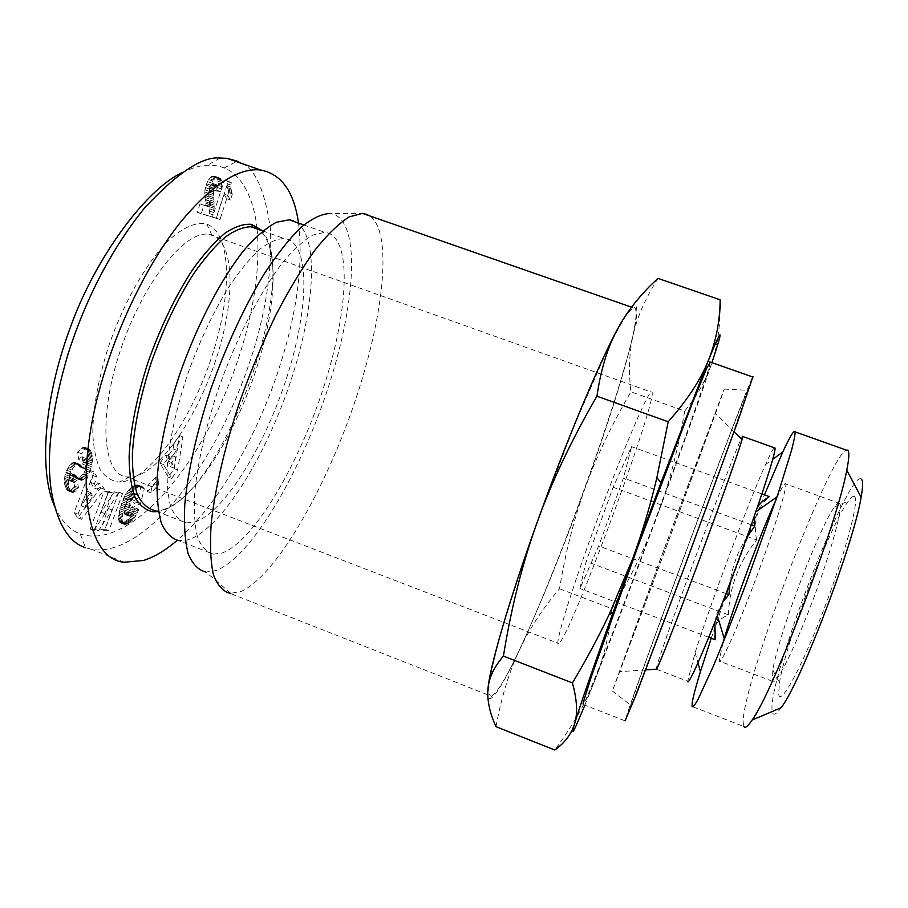 <?xml version="1.0" encoding="UTF-8"?>
<svg xmlns="http://www.w3.org/2000/svg" width="908" height="908" viewBox="0 0 908 908"><rect width="100%" height="100%" fill="white"/><g stroke="black" fill="none" stroke-linecap="round" stroke-linejoin="round"><path stroke-width="0.68" stroke-dasharray="4.54 3.41" d="M491.546 696.277L496.46 691.521C532.826 644.714 649.776 322.385 634.771 307.699L633.035 307.687L627.053 314.009C621.503 322.499 614.421 335.574 605.818 353.223L574.946 424.104L540.782 512.952C524.302 558.715 510.296 601.289 500.637 634.715C495.03 655.133 491.251 671.171 489.287 682.816C488.379 691.783 489.128 696.266 491.546 696.277L230.246 593.435L241.437 591.324C276.486 575.082 325.041 489.764 354.563 402.721C384.22 315.825 393.959 228.022 367.774 214.64M231.007 593.491L205.912 572.085L216.308 570.496C251.073 556.615 298.426 476.189 326.29 393.334C354.324 310.615 361.702 227.136 334.689 214.606L330.069 213.471L362.678 213.425M133.011 476.825C160.262 471.967 196.718 418.055 215.9 359.579C235.308 301.161 235.456 243.06 211.848 235.002L208.919 234.332C185.436 229.781 143.316 281.911 120.741 349.308C97.905 416.647 102.661 474.226 126.405 476.882L133.011 476.825M560.565 641.536C577.908 616.702 660.82 389.736 651.558 391.779L651.138 391.984C646.7 394.333 620.686 455.657 595.012 525.8C569.305 595.954 553.574 648.414 558.874 643.59L560.565 641.536M711.236 638.256C726.071 594.195 747.023 537.752 764.457 494.849M693.099 706.867L743.845 726.491L743.209 723.029C741.121 686.21 834.293 441.538 847.652 450.141M861.329 479.129C848.787 468.006 767.294 680.818 772.152 710.862C772.753 716.208 775.738 715.175 781.084 707.741M722.881 643.114L719.204 660.979C720.214 666.109 736.501 630.254 754.854 581.415C773.23 532.633 787.338 487.551 785.726 483.964L785.658 483.805C784.852 482.625 782.151 486.87 777.543 496.54L776.102 499.627M722.689 602.129L716.741 613.774L714.868 622.116M746.796 537.4C737.818 551.213 732.245 566.342 730.077 582.777M757.42 507.175L754.945 512.43L754.105 516.754M839.662 503.293C838.731 502.283 837.017 503.531 834.52 507.027C818.925 527.934 778.644 634.465 772.799 669.945L772.402 681.25C775.148 687.072 793.331 651.694 811.934 602.628C830.57 553.63 843.192 507.72 839.786 503.475L839.662 503.293M854.587 496.665C859.649 500.024 844.815 555.367 822.557 612.877C800.368 670.467 779.87 706.991 778.655 693.973L779.461 682.793C785.647 642.489 830.196 524.835 848.447 501.023C851.364 497.051 853.406 495.598 854.587 496.665M710.362 362.099C708.433 378.761 604.955 658.833 585.524 700.306L583.333 704.529L625.101 720.85L626.452 716.276C640.719 671.398 749.702 378.5 752.982 376.502M495.984 726.684C501.239 698.354 508.491 674.054 517.719 653.783L519.592 649.697L517.696 653.681C508.594 672.76 501.284 686.039 495.757 693.496C489.866 701.328 487.244 700.045 487.902 689.649M617.61 328.889C627.087 311.399 633.058 303.635 635.532 305.587C637.859 307.891 637.03 317.834 633.058 335.427C636.871 317.732 645.179 298.721 658.005 278.381M612.979 689.263C627.065 653.476 723.665 392.778 724.175 389.089L661.603 555.798L612.979 689.263M747.863 390.27L747.795 390.292C744.004 394.288 643.647 664.066 631.298 703.257L630.708 705.141C629.891 708.149 630.583 707.06 632.808 701.873L684.904 565.275L725.39 455.101L747.863 390.27M656.155 669.185L656.643 667.005C663.226 641.525 742.335 429.484 742.812 436.226M716.367 410.121L663.271 551.621L620.414 669.185C631.843 640.299 718.591 406.148 716.367 410.121M656.473 669.253L687.685 681.238L695.108 652.716C710.669 603.207 747.806 503.906 765.523 464.578C770.302 453.909 773.321 448.246 774.569 447.587M123.079 481.739C152.555 476.28 191.338 419.076 211.609 357.173C232.142 295.327 232.232 233.379 206.865 224.197L206.127 223.97C195.027 221.677 180.828 228.283 165.211 243.809C144.202 266.498 122.773 304.974 108.449 346.754C98.359 378.829 93.127 407.544 92.764 432.9C93.501 448.109 95.987 460.379 100.232 469.686C105.351 477.109 111.673 481.24 119.209 482.08L123.079 481.739M213.289 554.141L222.131 553.006C253.048 541.69 296.269 468.971 321.602 393.516C347.117 318.152 353.223 243.072 328.537 233.118L324.735 232.312L312.704 235.081C303.465 240.507 293.341 249.802 282.331 262.968C259.858 292.274 235.819 339.297 218.192 389.566C205.514 428.054 197.683 462.467 194.698 492.806C193.756 511.091 194.709 525.959 197.558 537.423C201.372 546.73 206.627 552.302 213.289 554.141L178.774 540.669L188.217 539.795C221.041 529.307 265.363 457.291 290.401 382.007C315.666 306.813 320.07 231.392 293.307 220.723M186.344 522.883L193.983 522.293C222.835 514.019 262.787 449.755 285.26 382.041C307.96 314.406 311.353 247.441 287.246 239.133L284.238 238.52C277.008 238.747 268.734 242.413 259.427 249.541C249.689 258.678 239.587 270.981 229.122 286.451C213.108 312.341 199.079 342.202 187.014 376.037C175.959 409.917 169.353 440.369 167.22 467.37C166.743 483.703 167.98 497.051 170.942 507.436C174.79 515.914 179.92 521.067 186.344 522.883L154.019 510.341L162.112 509.944C192.303 502.419 232.823 439.676 255.148 372.666C277.7 305.724 280.311 238.486 255.443 227.874M157.243 511.601L159.615 511.159C221.881 498.991 303.93 272.275 260.937 229.815M241.505 163.395C255.227 168.695 264.852 190.464 270.38 228.691C272.366 270.243 265.647 314.213 250.233 360.578C212.234 474.18 140.524 557.807 91.731 549.385L85.556 547.751L80.245 533.927C69.473 530.056 60.768 520.511 54.162 505.325M298.516 223.084C303.522 265.454 296.757 314.713 278.234 370.884C255.727 438.825 217.25 505.881 177.162 540.374M232.425 193.835L230.439 199.976L227.772 195.458L219.997 219.509L216.32 218.374L228.271 181.362L231.211 182.508L230.938 188.83L232.425 193.835L228.668 192.507L227.148 187.502L227.42 181.18L224.446 180.022L212.517 217.023L216.218 218.17L223.981 194.119L227.772 195.458M223.981 194.119L226.682 198.659L228.668 192.507M226.682 198.659L230.439 199.976M216.218 218.17L219.997 219.509M212.517 217.023L216.32 218.374M224.446 180.022L228.271 181.362M227.42 181.18L231.211 182.508M227.375 181.487L231.165 182.814M227.136 183.7L230.927 185.028M227.057 185.697L230.848 187.025M227.148 187.502L230.938 188.83M227.295 188.682L231.075 190.01M227.624 189.999L231.392 191.327M228.067 191.293L231.846 192.621M217.273 185.629L216.149 184.755L215.083 185.55L213.38 189.443L214.231 206.797L212.574 217.216L201.201 213.709L203.914 205.242L209.873 207.183L208.647 193.37L210.032 186.56L213.21 179.988L216.967 177.378L221.03 179.285L221.938 184.54L220.553 191.554L216.592 191.055L217.273 185.629L213.403 184.267L212.722 189.693L216.717 190.203L218.09 183.189L217.875 179.568L215.105 176.39L213.062 176.016L210.452 177.298L207.535 181.577L204.992 189.886L204.743 195.458L206.002 205.821L200.01 203.857L197.286 212.324L208.738 215.866L210.384 205.435L209.487 188.069L211.189 184.188L212.268 183.393L213.403 184.267M212.733 183.439L216.615 184.801M212.268 183.393L216.149 184.755M211.189 184.188L215.083 185.55M210.747 184.812L214.64 186.174M209.793 186.946L213.686 188.308M209.487 188.069L213.38 189.443M209.203 190.442L213.085 191.804M209.181 190.725L213.074 192.087M209.226 192.178L213.108 193.54M209.385 194.04L213.267 195.402M209.93 198.023L213.8 199.385M210.145 200.089L214.004 201.451M210.304 201.973L214.152 203.335M210.372 203.778L214.22 205.14M210.384 205.435L214.231 206.797M210.327 206.945L214.174 208.307M210.123 208.976L213.959 210.327M209.793 211.235L213.63 212.586M209.328 213.528L213.164 214.89M208.738 215.866L212.574 217.216M197.286 212.324L201.201 213.709M200.01 203.857L203.914 205.242M206.002 205.821L209.873 207.183M205.957 204.992L209.827 206.354M205.81 203.279L209.691 204.641M205.594 201.78L209.476 203.142M205.253 199.737L209.146 201.111M205.185 199.385L209.078 200.759M204.913 197.365L208.806 198.738M204.743 195.458L208.647 196.832M204.675 193.665L208.59 195.038M204.743 191.997L208.647 193.37M204.992 189.886L208.908 191.259M205.446 187.559L209.362 188.932M206.116 185.187L210.032 186.56M206.593 183.779L210.52 185.153M207.535 181.577L211.451 182.951M208.613 179.602L212.529 180.976M209.294 178.615L213.21 179.988M210.452 177.298L214.367 178.672M211.598 176.447L215.502 177.82M212.143 176.197L216.047 177.559M213.062 176.016L216.967 177.378M214.038 176.095L217.931 177.457M215.105 176.39L218.987 177.752M215.605 176.629L219.486 177.979M216.49 177.173L220.372 178.536M217.16 177.934L221.03 179.285M217.636 178.819L221.495 180.17M217.875 179.568L221.734 180.919M218.113 181.225L221.961 182.576M218.09 183.189L221.938 184.54L218.079 183.223M217.829 185.175L221.677 186.526M217.375 187.502L221.223 188.853M216.717 190.203L220.553 191.554M212.722 189.693L216.592 191.055M212.744 189.613L216.615 190.975M213.346 186.923L217.216 188.285M213.505 185.096L217.387 186.446M182.088 172.69C192.235 167.776 200.702 165.301 207.489 165.233C214.197 165.074 219.759 165.982 224.162 167.991C235.83 172.123 252.651 188.523 257.077 228.623M257.112 228.918C263.309 296.61 235.944 384.481 197.638 447.996C159.445 509.978 114.045 545.356 80.245 533.927M78.803 459.686C80.687 457.326 81.845 456.44 82.276 457.03L83.627 458.994L83.729 461.854L81.3 466.712L80.017 467.018L76.17 463.114L73.605 462.456L70.62 464.385L66.806 470.231L65.172 474.566L64.241 480.843L65.024 486.143L67.135 490.309L68.77 490.933L70.495 490.286L74.558 486.109L72.969 478.856L70.461 481.013L69.076 479.651L70.064 474.498L71.743 473.715L75.852 478.221L79.246 478.255L84.296 472.319L87.384 465.1L88.53 456.769L87.44 451.094L85.976 448.2L84.194 447.179L82.492 447.678L77.543 452.139L78.803 459.686L82.832 461.241L81.595 453.705L77.543 452.139M100.709 529.205L105.192 529.239L118.846 492.147L114.465 491.818L101.106 512.135L108.744 491.387L104.216 491.046L90.198 529.114L94.807 529.16L108.324 508.514L100.709 529.205L104.431 530.669L112.059 509.967L98.575 530.635L94.001 530.612L108.018 492.522L112.524 492.851L104.874 513.61L118.21 493.26L122.557 493.577L108.892 530.692L104.431 530.669M155.472 477.438L148.061 485.19L147.448 491.534L154.837 483.76L155.472 477.438L159.002 478.8L158.355 485.11L150.978 492.908L151.613 486.563L159.002 478.8M173.791 443.683L173.122 448.904L166.822 457.78L165.687 455.056L159.933 463.148L168.286 477.109L174.234 468.619L179.534 435.602L173.791 443.683L177.276 445.011L183.019 436.918L177.662 469.935L171.737 478.425L163.463 464.499L169.206 456.395L170.318 459.119L176.606 450.232L177.276 445.011M123.806 522.463L130.196 517.571L135.235 507.935L130.627 508.764L127.937 513.361L125.769 514.7L124.668 514.212L124.827 508.31L127.699 499.037L130.185 495.008L133.646 493.146L135.031 493.997L134.18 497.3L130.627 499.116L128.754 506.403L136.915 502.158L140.74 487.358L137.789 484.974L133.805 485.882L128.516 490.161L124.702 496.018L119.935 508.707L118.619 519.467L120.378 522.883L123.806 522.463L127.415 523.871L123.999 524.302L122.262 520.886L122.796 513.724L125.815 503.168L129.208 495.904L132.988 490.661L137.789 487.119L141.818 486.484L144.338 488.742L140.502 503.554L132.375 507.81L134.259 500.512L137.789 498.696L138.64 495.393L137.267 494.554L135.598 494.928L131.331 500.456L128.153 511.397L128.005 514.87L129.379 516.107L132.386 513.746L134.225 510.16L138.799 509.32L138.22 510.864L133.782 518.967L127.415 523.871M97.621 482.852L93.944 487.902L90.494 482.307L93.252 475.622L90.13 470.446L74.127 512.6L77.611 517.742L100.697 487.936L97.621 482.852L101.48 484.35L104.522 489.423L81.504 519.274L78.054 514.132L94.057 471.967L97.156 477.131L94.398 483.816L97.814 489.401L101.48 484.35M93.944 487.902L97.814 489.401M100.697 487.936L104.522 489.423M77.611 517.742L81.504 519.274M74.127 512.6L78.054 514.132M90.13 470.446L94.057 471.967M93.252 475.622L97.156 477.131M90.494 482.307L94.398 483.816M84.864 507.3L93.002 496.086L90.834 492.635L84.864 507.3L80.96 505.767L86.93 491.114L89.12 494.576L80.96 505.767M89.12 494.576L93.002 496.086M86.93 491.114L90.834 492.635M124.725 521.998L128.334 523.405M122.932 522.804L126.552 524.222M122.16 523.031L125.781 524.438M121.468 523.121L125.088 524.529M120.877 523.065L124.498 524.484M120.378 522.883L123.999 524.302M119.89 522.543L123.522 523.961M119.436 521.998L123.068 523.417M119.073 521.306L122.705 522.724M118.8 520.466L122.432 521.884M118.619 519.467L122.262 520.886M118.539 518.298L122.183 519.728M118.517 517.935L122.171 519.353M118.562 516.686L122.205 518.116M118.664 515.335L122.319 516.754M118.857 513.871L122.512 515.301M119.13 512.305L122.796 513.724M119.47 510.636L123.136 512.067M119.901 508.855L123.567 510.285M119.935 508.707L123.602 510.137M120.435 506.914L124.101 508.332M120.968 505.143L124.634 506.562M121.536 503.429L125.202 504.859M122.149 501.749L125.815 503.168M122.807 500.104L126.473 501.522M123.511 498.481L127.177 499.911M123.885 497.675L127.551 499.094M124.702 496.018L128.368 497.436M125.542 494.485L129.208 495.904M126.405 493.067L130.071 494.485M127.29 491.739L130.956 493.158M128.21 490.536L131.864 491.954M128.516 490.161L132.182 491.58M129.333 489.253L132.988 490.661M130.173 488.413L133.828 489.821M131.036 487.675L134.679 489.083M131.932 486.994L135.576 488.402M132.863 486.393L136.495 487.8M133.805 485.882L137.437 487.29M134.157 485.712L137.789 487.119M135.02 485.36L138.64 486.767M135.814 485.088L139.446 486.495M136.541 484.951L140.161 486.348M137.199 484.895L140.819 486.291M137.789 484.974L141.398 486.359M138.209 485.088L141.818 486.484M138.708 485.326L142.318 486.711M139.23 485.655L142.828 487.051M139.73 486.12L143.328 487.517M140.241 486.677L143.839 488.061M140.74 487.358L144.338 488.742M136.915 502.158L140.502 503.554M128.754 506.403L132.375 507.81M130.627 499.116L134.259 500.512M134.18 497.3L137.789 498.696M135.031 493.997L138.64 495.393M134.736 493.714L138.345 495.11M134.18 493.328L137.8 494.724M133.646 493.146L137.267 494.554M133.567 493.135L137.187 494.542M132.874 493.18L136.495 494.588M132.08 493.475L135.712 494.871M131.966 493.532L135.598 494.928M131.058 494.145L134.69 495.552M130.185 495.008L133.817 496.415M129.333 496.086L132.977 497.493M128.505 497.414L132.148 498.821M128.334 497.743L131.966 499.15M127.699 499.037L131.331 500.456M127.086 500.512L130.729 501.92M126.484 502.192L130.128 503.599M125.906 504.076L129.538 505.495M125.338 506.131L128.97 507.549M125.281 506.346L128.925 507.754M124.827 508.31L128.459 509.729M124.51 509.978L128.153 511.397M124.328 511.408L127.96 512.816M124.294 512.555L127.926 513.962M124.385 513.451L128.005 514.87M124.668 514.212L128.289 515.63M125.134 514.643L128.754 516.062M125.769 514.7L129.379 516.107M126.564 514.427L130.173 515.835M127.052 514.132L130.661 515.528M127.937 513.361L131.547 514.757M128.788 512.339L132.386 513.746M129.061 511.93L132.67 513.326M129.878 510.466L133.476 511.874M130.627 508.764L134.225 510.16M135.235 507.935L138.799 509.32M134.645 509.479L138.22 510.864M133.919 511.181L137.494 512.566M133.181 512.77L136.756 514.155M132.432 514.2L136.007 515.596M131.955 515.018L135.53 516.402M131.093 516.38L134.668 517.776M130.196 517.571L133.782 518.967M129.276 518.65L132.863 520.046M129.061 518.888L132.647 520.284M128.357 519.546L131.944 520.954M127.574 520.182L131.161 521.589M126.711 520.806L130.309 522.214M125.758 521.43L129.356 522.838M173.122 448.904L176.606 450.232M179.534 435.602L183.019 436.918M174.234 468.619L177.662 469.935M168.286 477.109L171.737 478.425M159.933 463.148L163.463 464.499M165.687 455.056L169.206 456.395M166.822 457.78L170.318 459.119M174.291 468.233L175.755 456.996L171.839 462.547L174.291 468.233L170.84 466.905L168.355 461.219L172.282 455.668L170.84 466.905M172.282 455.668L175.755 456.996M168.355 461.219L171.839 462.547M148.061 485.19L151.613 486.563M154.837 483.76L158.355 485.11M147.448 491.534L150.978 492.908M105.192 529.239L108.892 530.692M108.324 508.514L112.059 509.967M94.807 529.16L98.575 530.635M90.198 529.114L94.001 530.612M104.216 491.046L108.018 492.522M108.744 491.387L112.524 492.851M101.106 512.135L104.874 513.61M114.465 491.818L118.21 493.26M118.846 492.147L122.557 493.577M65.16 486.575L69.212 488.152L68.361 483.737L68.815 477.949L70.881 471.808L73.616 467.223L76.703 464.374L78.848 464.033L84.558 468.63L86.408 466.939L82.412 465.407M65.024 486.143L69.076 487.721M64.695 484.793L68.747 486.37M64.445 483.465L68.509 485.042M64.298 482.159L68.361 483.737M64.241 480.843L68.316 482.432M64.298 479.549L68.361 481.126M64.423 478.21L68.497 479.787M64.74 476.371L68.815 477.949M65.172 474.566L69.246 476.144M65.751 472.796L69.825 474.373M66 472.137L70.075 473.726M66.806 470.231L70.881 471.808M67.714 468.449L71.789 470.026M68.713 466.814L72.788 468.392M69.541 465.645L73.616 467.223M70.62 464.385L74.683 465.963M71.641 463.443L75.705 465.01M72.64 462.808L76.703 464.374M73.605 462.456L77.668 464.022M74.138 462.399L78.179 463.965M74.808 462.467L78.848 464.033M75.489 462.705L79.529 464.26M76.17 463.114L80.199 464.68M76.862 463.67L80.891 465.225M77.543 464.397L81.572 465.952M78.712 465.906L82.73 467.45M79.416 466.633L83.422 468.188M80.017 467.018L84.024 468.562M80.551 467.075L84.558 468.63M81.3 466.712L85.307 468.256M82.991 464.294L86.986 465.838L86.408 466.939M83.615 462.422L87.611 463.954L86.986 465.838M87.611 463.954L87.633 460.538L86.294 458.574C85.863 457.995 84.705 458.881 82.832 461.241M83.729 461.854L87.724 463.398M83.831 460.379L87.826 461.911M83.627 458.994L87.633 460.538M81.504 448.28L85.556 449.823L81.595 453.705M85.556 449.823L87.474 448.824L89.427 449.199L91.924 454.318L92.412 461.343L89.994 470.367L85.897 477.358L82.322 480.184L79.859 479.776L75.784 475.281L74.115 476.076L73.117 481.217L74.49 482.568L76.987 480.411L78.553 487.664L75.478 491.137L73.593 492.329L71.766 492.272L69.212 488.152M82.492 447.678L86.532 449.233M83.445 447.281L87.474 448.824M84.194 447.179L88.224 448.734M84.819 447.326L88.836 448.87M85.409 447.655L89.427 449.199M85.976 448.2L89.994 449.744M86.487 448.972L90.494 450.504M86.986 449.925L90.982 451.458M87.44 451.094L91.436 452.638M87.849 452.479L91.844 454.011M87.928 452.786L91.924 454.318M88.224 454.114L92.207 455.646M88.417 455.43L92.4 456.962M88.53 456.769L92.502 458.29M88.541 458.12L92.514 459.652M88.462 459.493L92.434 461.026M88.439 459.823L92.412 461.343M88.212 461.536L92.185 463.069M87.86 463.318L91.822 464.839M87.384 465.1L91.345 466.633M86.771 466.928L90.743 468.46L86.771 466.962M86.022 468.834L89.994 470.367M85.193 470.628L89.154 472.16M84.296 472.319L88.258 473.851M83.298 473.931L87.27 475.463M82.968 474.43L86.941 475.962M81.924 475.815L85.897 477.358M80.88 476.972L84.864 478.505M79.847 477.869L83.82 479.413M79.246 478.255L83.23 479.799M78.338 478.63L82.322 480.184M77.452 478.754L81.448 480.298M76.59 478.595L80.585 480.139M76.385 478.505L80.381 480.048M75.852 478.221L79.859 479.776M75.296 477.778L79.314 479.333M74.706 477.222L78.724 478.777M74.081 476.541L78.099 478.096M73.412 475.735L77.441 477.29M72.424 474.396L76.465 475.962M71.743 473.715L75.784 475.281M71.176 473.59L75.216 475.156M71.085 473.613L75.126 475.179M70.064 474.498L74.115 476.076M69.689 475.145L73.741 476.723M69.019 476.984L73.071 478.561M68.883 478.232L72.924 479.799M69.076 479.651L73.117 481.217M69.235 480.048L73.276 481.615M69.768 480.831L73.798 482.398M70.461 481.013L74.49 482.568M70.801 480.888L74.831 482.454M71.789 480.184L75.807 481.751M72.969 478.856L76.987 480.411M74.558 486.109L78.553 487.664M73.662 487.244L77.657 488.799M72.538 488.549L76.533 490.104M71.471 489.571L75.478 491.137M70.495 490.286L74.501 491.841M69.587 490.763L73.593 492.329M68.77 490.933L72.788 492.499M68.384 490.922L72.402 492.488M67.748 490.706L71.766 492.272M67.135 490.309L71.165 491.875M66.579 489.684L70.62 491.251M66.068 488.867L70.109 490.434M65.58 487.834L69.621 489.412M715.254 639.777C711.35 628.835 715.72 620.539 728.364 614.864L586.159 561.382L579.906 588.475L598.69 545.969L623.467 478.017L631.571 446.645L613.15 487.244L586.159 561.382M708.762 637.314L579.906 588.475M728.364 614.864C729.43 586.977 738.862 562.018 756.659 539.988L613.15 487.244M756.659 539.988C752.891 521.918 757.113 507.459 769.314 496.608M761.914 493.929L631.571 446.645M751.268 524.824L623.467 478.017M725.98 593.571L598.69 545.969M684.7 411.029C678.242 448.813 669.275 483.238 657.812 514.291C679.831 454.579 700.567 396.637 711.77 363.087C705.868 380.395 696.845 396.376 684.7 411.029L630.935 391.813C628.722 373.812 629.074 356.731 632.002 340.568L633.058 335.427L631.82 340.75C622.332 378.965 606.828 427.906 585.285 487.562C562.427 550.566 540.521 604.603 519.592 649.697C529.807 628.222 543.12 607.906 559.521 588.77C565.525 552.2 574.117 518.468 585.285 487.562C596.431 456.69 611.651 424.774 630.935 391.813M612.015 608.712C609.586 633.319 604.024 656.768 595.33 679.059C613.615 632.547 634.442 577.624 657.812 514.291C646.337 545.379 631.071 576.852 612.015 608.712L559.521 588.77M584.877 705.13L595.33 679.059C586.727 701.192 573.232 724.845 554.811 750.008M720.135 308.834C719.749 329.718 716.968 347.798 711.77 363.087L711.917 362.644M209.691 196.264L213.562 197.638M205.787 203.142L209.669 204.516M224.162 167.991L236.25 161.567M78.247 465.282L82.265 466.837M83.525 447.269L87.565 448.813M72.708 474.782L76.737 476.348M716.741 613.774L717.354 615.817M754.945 512.43L755.819 511.806M724.175 389.089L747.795 390.292M734.061 431.811L715.027 413.39M645.713 669.888L619.324 671.682M211.848 235.002L206.865 224.197M303.783 224.934L324.735 232.312M262.798 230.927L284.238 238.52M155.824 510.534L155.234 510.818M220.099 158.015L207.489 165.233M124.226 562.211L91.731 549.385M82.276 457.03L86.294 458.574M129.435 477.12L119.209 482.08M695.108 652.716L697.98 662.863M765.523 464.578L772.742 459.312M612.31 690.988L630.708 705.141M772.799 669.945L779.461 682.793M834.52 507.027L848.447 501.023M839.786 503.475L785.726 483.964M772.402 681.25L719.204 660.979M126.405 476.882L558.874 643.59M208.919 234.332L651.138 391.984M631.548 307.165L633.035 307.687"/><path stroke-width="1.36" d="M764.457 494.849L782.787 452.002C789.427 437.611 793.456 430.733 794.852 431.379L795.102 431.89C795.204 434.66 794.035 440.721 791.594 450.096L778.576 492.238L746.251 583.106C733.936 615.703 722.791 643.738 712.848 667.221L698.002 699.421C694.813 705.062 692.838 707.411 692.078 706.469L692.157 703.303C692.974 697.503 695.744 686.936 700.454 671.58L711.236 638.256M847.652 450.141L848.197 450.765C849.411 452.922 848.935 459.391 846.767 470.196C837.448 522.554 773.06 692.1 752.13 720.033C747.783 726.502 745.025 728.659 743.845 726.491M752.13 720.033L781.084 707.741C800.584 683.111 854.031 542.825 861.125 497.164C863.009 486.54 863.088 480.536 861.329 479.129M776.102 499.627C761.596 530.794 734.958 602.152 724.221 638.517L722.881 643.114M730.077 582.777L728.908 594.672L722.689 602.129M714.868 622.116L715.254 639.777L708.762 637.314M754.105 516.754L754.775 526.107L746.796 537.4M761.914 493.929L769.314 496.608C763.605 500.126 759.644 503.645 757.42 507.175M752.982 376.502L737.943 420.971L685.517 564.231L636.156 694.643L625.101 720.85M710.362 362.099L706.696 368.308L691.817 404.537L637.915 546.491L591.165 677.198L583.05 703.178L583.333 704.529M711.917 362.644C717.547 345.789 720.26 336.584 720.067 335.029C719.726 333.815 715.788 342.373 708.251 360.726C715.992 341.465 719.953 321.16 720.158 299.81L658.005 278.381C641.003 293.783 627.541 310.615 617.61 328.889C607.724 346.958 600.835 369.397 596.942 396.194C571.518 439.903 551.531 482.114 536.969 522.838C522.361 563.607 511.17 608.031 503.418 656.098C493.748 667.391 488.572 678.571 487.902 689.649C487.153 700.828 489.843 713.166 495.984 726.684L554.811 750.008C564.821 742.823 571.427 734.061 574.616 723.733C571.824 733.38 572.403 733.868 576.353 725.186L584.877 705.13M742.812 436.226L742.063 439.563C738.647 451.764 719.454 505.858 698.116 563.108C676.778 620.38 658.902 665.78 656.529 669.162L656.155 669.185M774.569 447.587L775.012 448.041C776.272 452.218 756.977 511.091 732.643 575.944C708.331 640.844 688.037 687.731 687.685 681.238M293.307 220.723L289.209 219.804L276.384 222.267C266.634 227.488 256.045 236.568 244.604 249.507C221.348 278.381 196.911 325.03 179.432 375.118C167.072 412.663 159.354 448.756 157.141 478.368C156.653 496.744 158.083 511.749 161.454 523.383C165.801 532.86 171.578 538.626 178.774 540.669M255.443 227.874L251.073 226.784C243.401 226.83 234.707 230.326 224.991 237.283C214.867 246.227 204.448 258.36 193.71 273.66C177.344 299.299 163.168 328.98 151.182 362.689C140.263 396.478 133.998 426.93 132.375 454.034C132.262 470.446 133.896 483.896 137.29 494.417C141.58 503.043 147.153 508.344 154.019 510.341M260.937 229.815L251.584 224.355C243.855 223.64 235.002 226.58 225.025 233.186C214.572 241.925 203.767 254.092 192.587 269.687C175.482 295.985 160.682 326.687 148.197 361.781C136.858 396.966 130.502 428.497 129.118 456.384C129.231 473.159 131.195 486.745 135.008 497.164C139.753 505.552 145.825 510.421 153.214 511.772L157.243 511.601M85.556 547.751C68.486 542.258 57.034 523.121 51.223 490.331C46.138 454.738 51.756 409.247 68.1 353.848C86.237 297.381 111.684 248.803 144.44 208.102C177.264 172.838 202.484 156.142 220.099 158.015L226.898 158.31L237.102 161.113L241.505 163.395M177.162 540.374C165.642 550.293 154.428 556.99 143.532 560.463L124.226 562.211C85.67 559.714 71.051 475.769 105.918 368.024C123.749 311.989 152.431 256.964 181.759 220.667C212.347 184.528 238.566 167.628 260.414 169.978C281.367 173.871 294.067 191.577 298.516 223.084M54.162 505.325C39.782 472.784 42.721 402.528 69.666 329.286C95.045 257.191 146.971 188.523 182.088 172.69M754.775 526.107L751.268 524.824M728.908 594.672L725.98 593.571M574.616 723.733C577.817 713.529 577.091 699.932 572.437 682.941C586.398 659.492 598.61 636.746 609.075 614.705L632.694 558.636L612.945 612.798C592.3 670.138 579.52 707.105 574.616 723.733M632.694 558.636C642.228 532.667 650.298 505.642 656.893 477.574L668.197 421.766C687.265 400.178 700.624 379.828 708.251 360.726L660.899 482.863L632.694 558.636M720.158 299.81L720.135 308.834M487.902 689.649C489.117 669.4 508.298 602.594 536.969 522.838C565.389 443.342 599.042 363.098 617.61 328.889M668.197 421.766L596.942 396.194M572.437 682.941L503.418 656.098M330.069 213.471C321.682 213.823 311.921 218.51 300.798 227.522C289.073 239.088 276.758 254.717 263.865 274.42C244.014 307.46 226.364 345.596 210.917 388.828C196.877 431.118 187.831 471.57 184.778 504.462C183.813 524.813 184.96 541.304 188.217 553.925C192.553 564.14 198.455 570.19 205.912 572.085M367.774 214.64L362.485 213.369L349.194 216.898C338.877 223.436 327.436 234.525 314.883 250.177C301.91 268.359 288.823 290.151 275.601 315.587C262.662 342.588 250.812 371.009 240.053 400.814C225.082 445.544 215.117 488.198 211.258 522.758C209.782 544.119 210.486 561.382 213.369 574.582C217.364 585.217 222.993 591.494 230.246 593.435M236.25 161.567L237.102 161.113M861.125 497.164L846.767 470.196M717.354 615.817L724.221 638.517M755.819 511.806L777.01 496.914M709.852 361.917L752.959 377.058M742.063 439.563L734.061 431.811M656.529 669.162L645.713 669.888M742.801 436.521L775.012 448.041M289.209 219.804L303.783 224.934M251.073 226.784L262.798 230.927M252.878 227.091L251.584 224.355M155.234 510.818L153.214 511.772M226.898 158.31L260.426 169.978M697.98 662.863L700.454 671.58M772.742 459.312L782.787 452.002M612.945 612.798L609.075 614.705M660.899 482.863L656.893 477.574M692.078 706.469L693.099 706.867M795.102 431.89L848.197 450.765M362.678 213.425L363.257 213.425M362.485 213.369L631.548 307.165"/></g></svg>
